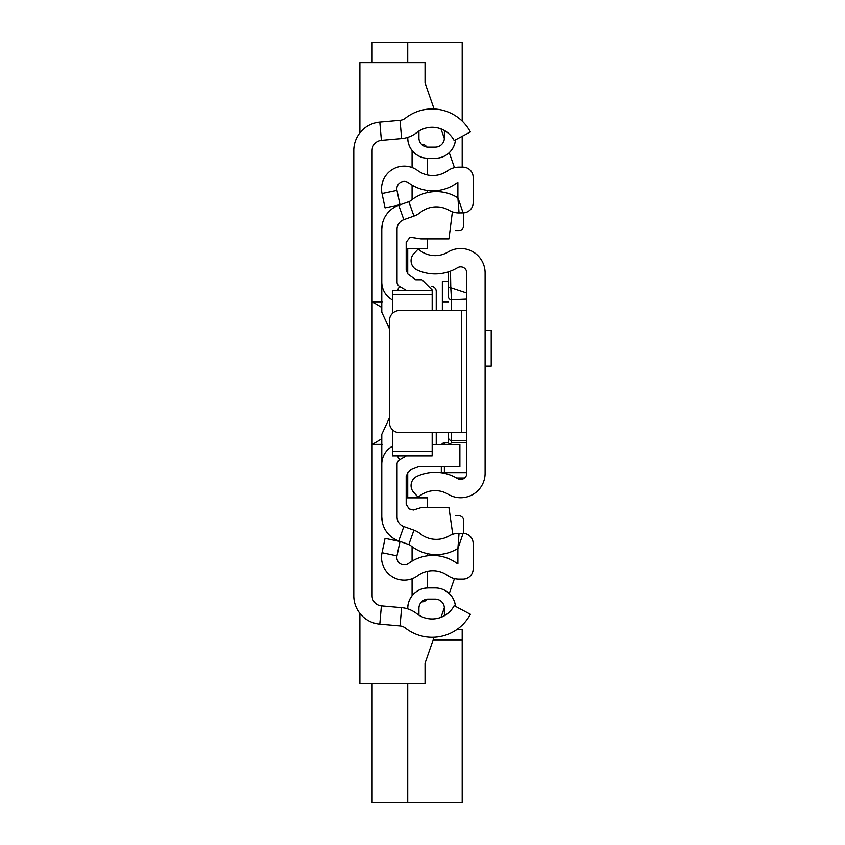 <?xml version="1.0" encoding="UTF-8"?>
<svg xmlns="http://www.w3.org/2000/svg" width="845" height="845" viewBox="0 0 845 845"><rect width="100%" height="100%" fill="white"/><g stroke="black" fill="none" stroke-linecap="round" stroke-linejoin="round"><path stroke-width="1.27" d="M400.023 120.317L379.796 122.102A28.508 28.508 0 0 0 353.78 150.494L353.78 595.746A28.508 28.508 0 0 0 379.796 624.149L400.023 625.923A10.182 10.182 0 0 1 405.42 628.057A43.264 43.264 0 0 0 470.38 614.283L454.177 605.696A24.938 24.938 0 0 1 416.733 613.639A28.508 28.508 0 0 0 401.628 607.671L381.391 605.897A10.182 10.182 0 0 1 372.106 595.746L372.106 150.494A10.182 10.182 0 0 1 381.391 140.354L401.628 138.58A28.508 28.508 0 0 0 416.733 132.602A24.938 24.938 0 0 1 454.177 140.545L470.38 131.968A43.264 43.264 0 0 0 405.42 118.184A10.182 10.182 0 0 1 400.023 120.317L401.628 138.58M435.228 599.137A9.158 9.158 0 0 1 444.385 608.294A9.158 9.158 0 0 0 435.228 599.137L428.098 599.137A9.158 9.158 0 0 0 418.94 608.294L418.94 615.192A24.938 24.938 0 0 0 444.544 615.667A16.287 16.287 0 0 1 444.385 613.385L444.385 608.294L444.385 613.385M407.734 608.886L407.734 608.294A20.364 20.364 0 0 1 428.098 587.94L435.228 587.94A20.312 20.312 0 0 1 455.444 606.372M457.198 629.303L458.286 628.5M444.544 130.584A24.938 24.938 0 0 0 418.94 131.059L418.94 137.946A9.158 9.158 0 0 0 428.098 147.114L435.228 147.114A9.158 9.158 0 0 0 444.385 137.946L444.385 132.855A16.287 16.287 0 0 1 444.544 130.584M407.734 137.355L407.734 137.946A20.364 20.364 0 0 0 428.098 158.311L435.228 158.311L428.098 158.268A20.312 20.312 0 0 1 407.786 137.946L407.786 137.344M407.786 608.907L407.786 608.294A20.312 20.312 0 0 1 428.098 587.983L428.098 587.983M435.228 587.983L435.228 587.94A20.364 20.364 0 0 1 455.497 606.393M455.444 139.879A20.312 20.312 0 0 1 435.228 158.268L428.098 158.268M435.228 158.268L435.228 158.311A20.364 20.364 0 0 0 455.497 139.847M428.098 147.114A9.158 9.158 0 0 1 418.94 137.946M444.385 137.946A9.158 9.158 0 0 1 435.228 147.114M418.94 608.294A9.158 9.158 0 0 1 428.098 599.137M436.242 310.506L436.242 291.43A5.091 5.091 0 0 0 431.964 286.413L431.499 286.339M407.734 273.896L407.734 266.048L406.181 264.675M406.91 268.076A58.104 58.104 0 0 0 407.734 268.837L406.91 268.076M455.561 230.59L458.645 230.59A5.091 5.091 0 0 0 463.736 225.499L463.736 212.856M359.885 132.866L359.885 62.614L425.046 62.614L425.046 82.968L434.087 108.994M441.005 128.905L444.364 138.591M449.265 152.691L454.462 167.659M434.087 637.246L425.046 663.272L425.046 683.637L359.885 683.637L359.885 613.385M454.462 578.582L449.265 593.549L454.462 578.582M444.364 607.65L441.005 617.336L444.364 607.65M455.434 515.651L458.645 515.651A5.091 5.091 0 0 1 463.736 520.742L463.736 533.385M406.181 481.576L407.734 480.203L407.734 477.414A58.104 58.104 0 0 0 406.91 478.175L407.734 477.414L407.734 472.661M436.242 444.628L436.242 432.672M406.181 250.954L407.734 250.954L407.734 248.409L407.734 268.837M406.181 495.297L407.734 495.297L407.734 497.842L407.734 477.414M372.106 444.385L382.289 444.385M382.289 301.855L372.106 301.855M372.106 62.614L372.106 42.25L462.204 42.25L462.204 121.11M407.734 42.25L407.734 62.614M462.204 136.298L462.204 167.141M407.734 683.637L407.734 802.75L372.106 802.75L372.106 683.637M456.659 629.673L462.204 629.673L462.204 802.75L407.734 802.75M466.789 473.306L466.789 272.946A6.105 6.105 0 0 0 457.525 267.717A43.264 43.264 0 0 1 416.976 269.925A10.182 10.182 0 0 1 413.786 253.775L418.222 248.979A24.938 24.938 0 0 0 448.051 252.021A24.431 24.431 0 0 1 485.114 272.946L485.114 473.306A24.431 24.431 0 0 1 448.051 494.219A24.938 24.938 0 0 0 418.222 497.272L413.786 492.477A10.182 10.182 0 0 1 416.976 476.316A43.264 43.264 0 0 1 457.525 478.534A6.105 6.105 0 0 0 466.789 473.306M466.789 310.506L461.697 310.506L461.697 432.672L466.789 432.672M461.697 432.672L399.59 432.672A10.182 10.182 0 0 1 389.408 422.489L389.408 320.688A10.182 10.182 0 0 1 399.59 310.506L461.697 310.506M451.515 310.506L451.515 299.795L466.789 299.098L466.789 293.046L450.776 287.744L451.515 299.795A3.053 3.042 180 0 1 448.463 296.753L448.463 271.847L448.463 296.753M449.477 444.628L451.515 442.674L466.789 442.674M450.501 271.129L450.776 287.744L448.463 287.247M448.463 432.672L448.463 442.843L449.424 444.238M441.333 466.767L441.333 472.756M444.385 442.833L448.473 442.833L443.657 442.928L441.608 444.628A3.053 3.053 180 0 1 444.385 442.833L444.385 444.628M485.114 330.511L491.22 330.511L491.22 366.149L485.114 366.149M448.463 281.501L442.357 281.501L442.357 310.506M392.471 446.255L391.953 446.551A20.364 20.364 0 0 0 381.782 464.18L381.782 516.982A25.456 25.456 0 0 0 398.724 540.969L408.843 544.55A6.105 6.105 0 0 1 410.649 545.564A40.718 40.718 0 0 0 456.744 549.123A4.077 4.077 0 0 1 457.895 548.68L457.895 563.699A4.077 4.077 0 0 1 456.543 563.076A40.718 40.718 0 0 0 408.653 563.393A7.436 7.436 0 0 1 396.97 555.883L400.002 541.508L385.056 538.36L382.024 552.736A22.699 22.699 0 0 0 417.715 575.688A25.456 25.456 0 0 1 447.649 575.487A19.34 19.34 0 0 0 458.909 579.11L462.986 579.11A10.182 10.182 0 0 0 473.168 568.928L473.168 543.546A10.182 10.182 0 0 0 463.123 533.364L459.046 533.311A19.34 19.34 0 0 0 449.075 535.931A25.456 25.456 0 0 1 420.261 533.702A21.378 21.378 0 0 0 413.944 530.164L403.825 526.572A10.182 10.182 0 0 1 397.044 516.982L397.044 464.18A5.091 5.091 0 0 1 399.59 459.775L406.318 455.888M412.085 561.122L412.085 546.673A40.718 40.718 0 0 0 427.359 553.655L427.359 555.82M447.649 170.764A25.456 25.456 0 0 1 417.715 170.563A22.699 22.699 0 0 0 382.024 193.516L385.056 207.881L400.002 204.733L396.97 190.368A7.436 7.436 0 0 1 408.653 182.847A40.718 40.718 0 0 0 456.543 183.175A4.077 4.077 0 0 1 457.895 182.541L457.895 197.572L463.123 212.887A10.182 10.182 0 0 0 473.168 202.705L473.168 177.323A10.182 10.182 0 0 0 462.986 167.141L458.909 167.141A19.34 19.34 0 0 0 447.649 170.764M406.318 290.353L399.59 286.466A5.091 5.091 0 0 1 397.044 282.061L397.044 229.27A10.182 10.182 0 0 1 403.825 219.679L413.944 216.088A21.378 21.378 0 0 0 420.261 212.549A25.456 25.456 0 0 1 449.075 210.32A19.34 19.34 0 0 0 459.046 212.94L463.123 212.887M392.471 299.986L391.953 299.7A20.364 20.364 0 0 1 381.782 282.061L381.782 229.27A25.456 25.456 0 0 1 398.724 205.282L408.843 201.691A6.105 6.105 0 0 0 410.649 200.677A40.718 40.718 0 0 1 456.744 197.117A4.077 4.077 0 0 0 457.895 197.572L459.046 212.94M427.359 158.3L427.359 174.936M427.359 190.431L427.359 192.597M427.359 571.315L427.359 587.951M412.085 199.568L412.085 185.118M412.085 167.521L412.085 150.516M421.581 144.389L422.268 144.389A5.091 5.091 0 0 1 426.714 147.009M412.085 595.725L412.085 578.719M426.714 599.242A5.091 5.091 0 0 1 422.268 601.862L421.581 601.862M427.591 238.913L427.591 248.409L406.181 248.409M406.181 497.842L427.591 497.842L427.591 507.644M382.236 521.766L381.782 516.982M452.751 534.272L448.959 507.644L420.958 507.644L413.395 510.01L409.181 508.912L406.181 504.264L406.181 476.326L408.008 472.418L411.314 469.493L418.254 466.767L459.891 466.767L459.891 444.628L432.175 444.628M432.175 310.506L432.175 289.962L421.993 279.779L415.793 279.779L408.008 274.139L406.181 270.231L406.181 242.293L410.1 237.244L420.958 238.913L448.959 238.913L452.381 211.852M392.471 429.756L392.471 455.888L432.175 455.888L432.175 432.672M432.175 290.353L392.471 290.353L392.471 294.757L432.175 294.757M392.471 294.757L392.471 313.411M392.471 451.494L432.175 451.494M389.408 417.874L381.782 434.362L381.782 464.18M381.782 282.061L381.782 312.196L389.408 328.684M382.236 224.485L381.782 229.27M379.796 122.102L381.391 140.354M379.796 624.149L381.391 605.897M400.023 625.923L401.628 607.671M381.782 438.756L372.391 444.385M381.782 307.485L372.391 301.855M433.179 639.855L462.204 639.855M441.523 472.777L444.385 472.64L444.385 473.306M466.789 440.52L451.515 440.52L451.515 432.672M451.515 442.674L451.515 440.52A3.053 3.021 -0 0 1 448.463 437.499M466.789 472.64L444.385 472.64L444.385 466.767M456.617 478.006L464.581 478.006M442.357 301.855L448.463 301.855M408.843 201.691L413.944 216.088M398.724 205.282L403.825 219.679M391.953 299.7L392.471 298.813M397.351 290.353L399.59 286.466M391.953 446.551L392.471 447.438M397.351 455.888L399.59 459.775M398.724 540.969L403.825 526.572M408.843 544.55L413.944 530.164M463.123 533.364L457.895 548.68L459.046 533.311M396.97 555.883L382.024 552.736M396.97 190.368L382.024 193.516M456.765 478.09L464.475 478.09"/></g></svg>
